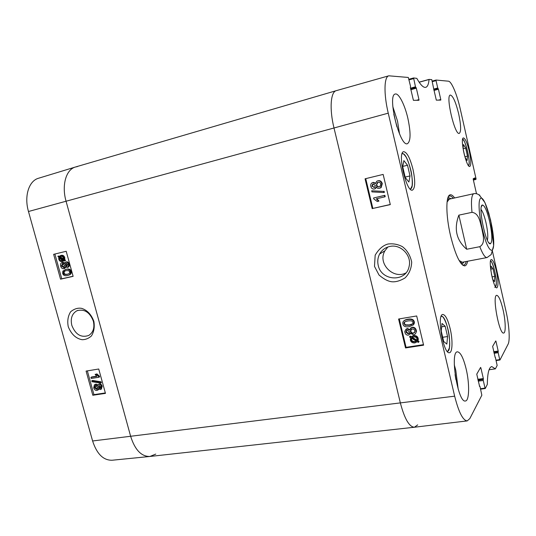 <?xml version="1.0" encoding="UTF-8"?>
<svg xmlns="http://www.w3.org/2000/svg" width="536" height="536" viewBox="0 0 536 536"><rect width="100%" height="100%" fill="white"/><g stroke="black" fill="none" stroke-linecap="round" stroke-linejoin="round"><path stroke-width="0.8" d="M336.36 90.638L336.307 90.651C330.585 91.837 329.318 109.076 333.995 127.963L400.385 403.032C404.573 418.871 409.256 426.937 414.435 427.232L417.678 424.88M479.392 386.188L480.008 386.57L481.844 395.213L469.811 418.603L467.225 420.901C462.923 420.505 458.736 412.258 454.655 396.171L388.245 113.163C383.635 93.947 384.064 76.695 388.808 75.811L336.32 90.651L75.576 166.971C66.116 169.336 61.446 185.175 66.055 201.208L130.663 436.391C134.992 449.959 141.43 456.652 149.973 456.458L414.435 427.232M481.067 209.502C482.795 211.693 484.437 216.115 486.005 222.775C487.747 230.942 488.202 236.745 487.378 240.182M489.683 221.683C487.123 211.084 484.712 205.523 482.447 205.007C477.583 204.946 485.978 245.736 490.427 243.766C492.524 241.749 492.276 234.393 489.683 221.683M492.242 228.195L488.698 212.752M458.856 215.144L471.988 212.343C479.264 213.248 480.102 222.561 481.784 228.349C482.762 234.286 486.018 243.049 479.807 246.687L466.675 249.253L458.856 215.144C453.731 228.865 456.337 240.235 466.675 249.253M405.792 273.012C393.243 279.584 377.237 263.364 384.942 250.781L387.843 247.016M495.318 357.217L497.16 365.431L495.385 368.862L491.787 366.584C488.959 367.2 487.472 373.13 487.325 384.379L485.241 388.56L485.026 388.104L480.504 388.714M495.478 341.425L495.981 341.352L495.76 340.936L492.638 346.39L495.17 357.458M495.981 341.352L498.192 351.04L493.716 351.676M493.877 352.393L498.232 351.77L498.192 351.04M498.232 351.77L493.924 352.581M494.085 353.298L498.158 352.715L498.118 351.978M498.158 352.715L499.733 359.609L496.088 360.152M492.289 250.593L505.997 311.195C509.14 324.85 510.198 340.407 508.095 344.186L499.954 360.011L499.733 359.609M479.8 195.399L479.881 195.747M476.477 193.657L473.234 179.339L473.208 178.743L474.889 177.905L475.258 179.078L473.275 179.533M432.385 81.639L436.049 80.635L436.036 80.038L448.431 81.191C451.5 81.264 457.034 94.497 460.23 108.882L476.022 178.696L476.048 179.285L473.395 180.049L475.479 179.573L475.258 179.078M436.036 80.038L432.257 81.077L436.036 80.038M436.049 80.635L437.731 87.984L433.651 89.123M433.798 89.767L437.999 88.594L437.731 87.984M437.999 88.594L433.812 89.82M433.959 90.463L438.435 89.217L438.167 88.601M438.435 89.217L440.78 99.495L438.502 100.118M433.597 88.38L436.304 100.138L440.8 100.098L440.78 99.495M433.617 88.373L431.788 79.643L429.108 79.395L419.092 82.155L429.061 79.509C428.646 84.139 427.547 86.745 425.778 87.321C423.453 87.897 420.465 84.909 416.814 78.37L413.604 77.948L408.908 79.254L413.591 77.948L415.48 86.792L410.422 88.219M410.589 88.943L415.802 87.475L415.48 86.792M415.802 87.475L410.61 89.01M410.777 89.733L416.325 88.165L416.01 87.482M416.325 88.165L418.964 99.602L416.452 100.299M410.335 87.207L413.397 100.319L418.958 100.279L418.964 99.602M410.362 87.201L410.589 86.524L408.318 77.459L388.808 75.811M480.316 367.924L480.866 367.85L480.604 367.415L476.759 374.141L479.599 386.409M480.866 367.85L483.338 378.563L477.784 379.287M477.971 380.098L483.372 379.394L483.338 378.563M483.372 379.394L478.025 380.326M478.213 381.143L483.271 380.486L483.231 379.649M483.271 380.486L485.026 388.104M412.995 169.376C415.44 181.202 415.273 188.116 412.472 190.113C406.375 192.739 397.076 152.211 403.688 151.688C406.965 152.137 410.067 158.033 412.995 169.376M469.315 151.36C471.124 160.103 471.285 165.142 469.811 166.468C466.488 168.11 459.741 138.04 463.419 137.926C465.268 138.402 467.231 142.877 469.315 151.36M496.37 270.941C498.319 280.583 498.487 286.211 496.885 287.812C493.576 289.179 487.807 259.411 491.405 259.558C492.966 259.893 494.621 263.685 496.37 270.941M450.153 328.635C452.86 339.831 452.572 352.534 449.463 352.695C443.413 354.658 436.438 314.331 442.816 314.471C445.409 314.766 447.855 319.49 450.153 328.635M407.876 118.362C410.918 132.854 410.77 141.296 407.434 143.688C399.896 147.333 386.952 94.879 395.26 94.035C398.71 92.795 404.821 104.835 407.876 118.362M458.689 113.913C461.04 125.196 461.241 131.682 459.298 133.377C454.83 135.749 445.336 95.294 450.334 95.046C452.974 95.763 455.761 102.048 458.689 113.913M503.043 309.694C505.602 320.716 505.997 332.963 503.679 333.03C499.21 334.779 491.907 294.981 496.738 295.329C498.735 295.731 500.838 300.522 503.043 309.694M466.153 368.962C469.67 383.535 469.402 400.888 465.416 400.988C457.912 403.28 449.617 351.328 457.469 351.83C460.518 352.206 463.412 357.914 466.153 368.962M454.622 197.958C452.833 195.412 451.265 194.394 449.925 194.896C445.704 195.995 445.831 215.794 450.542 235.733C455.292 254.62 459.955 264.677 464.538 265.896C465.972 265.829 467.003 264.268 467.647 261.226M447.573 336.541L446.85 344.105L443.687 341.479L441.228 330.993L442.012 323.469L445.168 326.263L447.573 336.541L442.703 337.285M490.862 270.673L491.036 266.144L493.006 268.71L494.748 276.402L494.574 281.668L492.618 279.209M492.557 279.001L491.391 273.849M463.064 148.653L463.473 144.566L465.683 148.15L467.493 156.103L467.091 160.505L464.987 157.189M464.578 155.721L463.379 150.415M410.013 175.922L408.908 182.052L405.256 177.557L402.704 166.663L403.883 160.612L407.514 165.249L410.013 175.922L405.149 177.081M336.32 90.651C330.585 91.817 329.312 109.063 333.995 127.963L400.385 403.032C404.58 418.884 409.263 426.951 414.449 427.232L467.225 420.901M445.168 326.263L441.664 326.819M417.377 336.829L417.939 340.032M407.514 165.249L402.75 166.408M467.493 156.103L464.859 156.74M465.683 148.15L463.091 148.787M494.748 276.402L492.075 276.877M493.006 268.71L490.922 269.092M460.987 263.364L462.474 263.625L464.216 261.876M451.218 198.715L448.92 197.797L447.661 198.621M459.118 260.489L462.28 262.245M449.295 199.144L447.084 202.005M384.788 196.853L376.299 198.816L378.55 201.201L377.264 201.496L373.786 198.883L373.572 197.998L384.459 195.473L384.788 196.853L385.196 196.692L384.868 195.312L384.459 195.473M376.795 198.702L378.972 201.034L378.55 201.201M384.868 195.312L373.572 197.998M371.971 191.895L371.703 190.782L383.689 191.412L383.95 192.531L371.971 191.895M383.689 191.412L371.703 190.782M384.098 191.258L384.366 192.377L383.95 192.531M373.25 183.922L372.326 186.025L374.396 187.459L371.897 186.166L372.661 184.15L373.183 183.935L375.28 185.356L374.624 187.325L373.981 187.6M376.808 184.994C377.243 186.367 378.148 186.943 379.515 186.722L379.093 186.87C377.726 187.091 376.821 186.515 376.386 185.134L377.317 182.588L378.054 182.28L376.386 185.134M378.054 182.28C379.434 182.052 380.339 182.642 380.781 184.042L379.984 186.448L379.093 186.87M373.284 182.374L372.855 182.508L375.421 183.66L376.781 181.228L377.699 180.853C379.756 180.505 381.143 181.483 381.88 183.788L380.741 187.68L379.428 188.304C377.967 188.612 376.882 188.109 376.165 186.796L375.233 188.632L374.369 189.014C372.634 189.309 371.448 188.458 370.818 186.454C370.497 184.766 370.925 183.553 372.091 182.81L373.284 182.374L375.502 183.064M377.646 180.867L378.121 180.719C380.171 180.364 381.565 181.342 382.295 183.647L381.163 187.533L380.031 188.103M376.466 187.285L374.852 188.853M411.815 337.667L413.531 336.963C415.433 336.776 416.593 337.452 417.015 338.993L416.8 340.702L411.815 337.667M412.305 337.352L417.001 340.206M411.407 338.156L416.405 341.198L414.676 341.928C412.713 342.115 411.548 341.432 411.166 339.884L411.407 338.156M411.561 338.25L411.527 339.489C411.903 341.03 413.068 341.713 415.032 341.526L416.023 341.251L415.668 341.653M409.477 336.983L409.779 336.427L410.958 337.144L413.269 335.978C415.708 335.791 417.236 336.742 417.832 338.832L417.598 341.184L418.73 341.874L418.435 342.43L417.249 341.707L414.931 342.913C412.492 343.127 410.971 342.162 410.348 340.018L410.596 337.667L409.477 336.983M410.958 337.144L411.313 336.749L410.141 336.032L409.779 336.427M411.313 336.749L413.625 335.583C416.063 335.395 417.584 336.347 418.18 338.437L418.281 339.703L417.598 341.184M417.946 340.782L419.078 341.472L418.73 341.874M419.078 341.472L418.435 342.43M406.569 330.545L406.355 331.905L408.419 333.399L409.189 333.091M408.05 333.787L405.987 332.286L405.94 331.617L407.286 330.256L409.37 331.737L409.424 332.421L408.419 333.399M411.132 329.432L410.831 331.215C411.253 332.548 412.151 333.158 413.517 333.037L414.609 332.548M413.162 333.425C411.789 333.546 410.898 332.936 410.469 331.596L410.402 330.779L412.157 328.997C413.537 328.87 414.435 329.486 414.864 330.846L414.924 331.583L413.517 333.037M408.432 335.154C406.697 335.322 405.524 334.437 404.908 332.488L404.814 331.114L406.965 328.876L409.517 330.136L411.815 327.617C413.866 327.416 415.246 328.434 415.963 330.679L416.083 331.998C415.882 333.573 415.011 334.511 413.477 334.806L410.241 333.164L408.432 335.154M405.725 329.419L407.333 328.494L409.645 329.426M410.402 328.233L412.171 327.241C414.221 327.034 415.601 328.052 416.311 330.297L416.438 331.61L415.467 333.66M410.429 333.493L409.846 334.323M404.707 321.982L404.358 323.503L405.477 324.843L409.29 324.923L412.526 323.871M408.928 325.305L405.109 325.211L403.95 323.215C403.829 322.223 405.142 321.466 407.889 320.95C411.172 320.528 412.827 321.004 412.854 322.384L412.894 322.953C413.075 323.992 411.748 324.776 408.928 325.305L409.29 324.923M402.891 324.039L402.811 322.732C402.938 321.171 404.519 320.119 407.561 319.57C411.239 318.96 413.363 319.838 413.946 322.203L413.417 324.876L409.256 326.679C405.571 327.275 403.447 326.397 402.891 324.039M403.789 321.031C404.372 320.206 405.752 319.597 407.93 319.201C411.594 318.592 413.725 319.469 414.301 321.835L414.402 322.98L413.544 324.742M365.74 178.642L372.862 208.437L390.275 204.491M399.266 318.9L406.067 347.335L423.487 344.655M372.219 208.712L365.063 178.803L383.153 174.414L390.302 204.611L372.862 208.437M405.518 347.951L398.596 319.014L416.686 315.965L423.608 345.171L405.518 347.951L406.067 347.335M378.195 265.28C377.331 261.327 377.786 257.588 379.575 254.064C381.82 250.057 385.21 247.525 389.752 246.48C400.64 243.726 412.023 255.531 409.095 266.506C406.08 282.519 381.263 281.259 378.195 265.28M374.49 266.405L379.032 275.035C383.863 279.169 388.211 281.42 392.091 281.789C396.03 282.057 400.352 280.764 405.055 277.923C409.209 273.802 411.427 268.509 411.702 262.044C410.208 255.317 407.092 250.185 402.362 246.634C397.853 244.262 393.055 243.398 387.97 244.027C383.052 245.367 378.785 249.086 375.173 255.176L374.49 266.405M396.915 126.851L393.819 114.289M399.541 133.98L397.531 121.129L392.828 106.671M455.881 379.615L455.071 374.557M458.213 389.25L455.801 370.376L454.28 364.775M448.31 196.725L449.49 195.955C450.588 195.734 451.835 196.504 453.228 198.266M466.246 261.494C465.657 263.658 464.819 264.858 463.72 265.092L462.334 264.851M93.358 321.165C94.792 327.777 93.231 332.548 88.674 335.482C81.124 337.961 75.502 334.585 71.811 325.359C70.296 318.444 72.025 313.56 76.99 310.713C84.366 308.736 89.82 312.22 93.358 321.165M75.489 166.998L38.585 178.233C28.904 180.773 23.973 196.136 28.475 211.506L92.601 440.974C96.849 453.992 103.354 460.411 112.124 460.236L149.892 456.471C141.383 456.598 134.971 449.905 130.663 436.391L66.055 201.208C61.466 185.228 66.082 169.43 75.489 166.998L77.472 166.582M155.755 454.093L149.892 456.471M90.932 377.351L96.862 376.406L95.12 374.349L96.018 374.202L98.657 376.533L98.859 377.257L91.247 378.47L90.932 377.351L91.703 376.962L96.601 376.178M96.018 374.202L95.12 374.349M96.781 373.813L99.421 376.138L98.657 376.533M99.421 376.138L99.622 376.862L98.859 377.257M100.339 382.222L100.587 383.126L92.018 381.719L91.763 380.821L100.339 382.222L101.096 381.826L101.344 382.724L100.587 383.126M101.096 381.826L92.534 380.426L91.763 380.821M99.12 385.464L100.688 386.764L99.884 388.419L98.309 387.139L99.12 385.464M99.207 385.458L99.066 386.731L100.54 388.024M95.515 385.639L97.539 387.22L97.063 389.109L96.5 389.324L94.477 387.729L94.959 385.86L95.515 385.639L95.241 387.32L97.277 388.915M98.771 384.319C99.998 384.218 100.889 384.989 101.451 386.63L100.869 389.31L100.199 389.572L98.302 388.459L97.586 390.181L96.828 390.469C95.395 390.583 94.356 389.699 93.713 387.836L94.41 384.794L95.2 384.493L97.599 385.933L98.195 384.54L99.529 383.917C100.755 383.823 101.646 384.587 102.209 386.222L101.311 389.069M98.859 389.143L98.014 389.953M94.765 384.607L95.964 384.091L97.9 384.835M98.45 384.406L99.529 383.917M63.087 260.007L61.928 260.67C60.602 260.878 59.737 260.329 59.335 259.009L59.362 257.521L63.087 260.007M60.059 257.984L60.159 258.781L62.431 260.496M60.039 257.977L59.235 258.198M63.342 259.571L59.603 257.079L60.769 256.396C62.143 256.168 63.014 256.724 63.389 258.064L63.342 259.571M61.104 256.335L60.427 256.851L63.489 258.895M60.427 256.851L59.603 257.079M60.91 256.436L60.086 256.664M64.796 260.536L64.622 261.032L63.737 260.436L62.183 261.514C60.481 261.742 59.342 260.958 58.772 259.169L58.766 257.126L57.922 256.563L58.096 256.074L58.98 256.664L60.521 255.545C62.223 255.283 63.369 256.074 63.965 257.923L63.952 259.973L64.796 260.536L65.613 260.308L64.622 261.032M64.132 260.704L62.464 261.434M59.389 256.161L58.096 256.074M61.138 255.377L61.345 255.324C63.047 255.056 64.193 255.846 64.782 257.695L64.769 259.746L63.952 259.973M64.769 259.746L65.613 260.308M66.029 263.276L67.603 264.529L66.812 266.325L65.238 265.092L66.029 263.276M66.39 263.263L66.055 264.851L67.255 266.104M62.437 263.719L64.467 265.233L63.576 267.484L61.426 265.983L62.437 263.719M62.813 263.679L62.243 265.742L63.925 267.317M65.667 262.097C66.886 261.91 67.784 262.653 68.36 264.328C68.715 265.99 68.36 267.035 67.281 267.471L65.238 266.479L63.791 268.697C62.364 268.911 61.325 268.06 60.669 266.151C60.246 264.268 60.689 263.075 61.975 262.573L64.521 263.873L65.559 262.131L66.484 261.863C67.704 261.675 68.601 262.412 69.171 264.094C69.533 265.749 69.171 266.794 68.099 267.23L67.348 267.451M65.921 267.25L64.039 268.623M62.732 262.359L64.742 262.808M65.995 270.633L68.709 270.64L69.6 271.779C69.988 272.71 69.446 273.481 67.985 274.09L67.027 274.358C64.735 274.774 63.536 274.385 63.429 273.206C63.027 272.261 63.59 271.484 65.117 270.874L65.995 270.633M65.74 270.693C64.374 271.303 63.878 272.054 64.246 272.958C64.353 274.137 65.553 274.519 67.838 274.104L67.027 274.358M70.37 271.611C70.839 273.38 70.142 274.6 68.286 275.276L67.348 275.538C64.796 276.114 63.241 275.39 62.672 273.38L62.859 271.082L65.667 269.454C68.24 268.864 69.807 269.581 70.37 271.611L71.181 271.363C71.65 273.125 70.953 274.345 69.097 275.022L68.682 275.156M65.298 269.541L66.484 269.206C69.05 268.616 70.618 269.34 71.181 271.363M87.348 370.878L93.947 394.643L105.344 392.942M54.893 254.024L61.774 278.794L73.097 276.241M86.088 371.086L98.731 369.009L105.465 393.377L92.808 395.26L86.088 371.086M92.808 395.26L93.947 394.643M53.64 254.332L66.196 251.284L73.124 276.341L60.548 279.182L53.64 254.332M60.548 279.182L61.774 278.794M93.88 321.392C91.348 314.552 87.294 310.217 81.713 308.381C77.954 307.671 74.263 308.796 70.638 311.764C67.951 316.052 67.161 321.044 68.266 326.752C71.784 335.355 76.963 338.792 82.182 339.71C85.639 339.677 88.715 338.417 91.421 335.931C93.961 331.925 94.778 327.074 93.88 321.392M388.245 113.163L28.475 211.506M454.655 396.171L92.601 440.974M480.631 198.28C485.013 195.171 494.56 229.743 493.676 244.932C493.18 252.892 489.904 251.927 486.052 242.004C483.043 233.321 480.872 223.834 479.539 213.529C478.661 204.719 479.023 199.633 480.631 198.28M471.988 212.343C470.963 201.576 471.479 195.405 473.536 193.824L473.918 193.67C476.048 193.349 477.911 193.898 479.506 195.325L484.933 202.561L490.634 220.135L493.643 245.595L491.217 254.526L487.07 257.548C485.093 257.742 482.675 254.124 479.807 246.687M441.121 316.475C446.796 313.795 453.476 352.018 447.171 351.294M490.527 261.065C493.582 261.407 498.225 285.293 495.505 286.706M462.568 139.521C465.71 139.628 471.144 163.936 468.377 165.436M402.027 153.912C407.816 150.469 416.7 189.396 410.033 188.886M447.547 351.723L448.15 350.852M442.193 316.588L441.939 316.294C442.904 315.912 447.031 322.558 449.007 334.263C449.704 339.71 449.825 344.3 449.362 348.032L447.533 351.717M402.63 153.49L402.878 153.604C403.454 153.711 404.559 154.917 406.194 157.209C408.177 161.169 409.852 165.993 411.199 171.694C412.191 177.362 412.492 182.099 412.104 185.885L410.469 189.315M372.326 186.025L371.897 186.166M378.121 180.719L377.699 180.853M382.295 183.647L381.88 183.788M415.032 341.526L414.676 341.928M411.527 339.489L411.166 339.884M412.285 336.005L411.923 336.394M413.625 335.583L413.269 335.978M418.18 338.437L417.832 338.832M418.281 339.703L417.933 340.105M406.355 331.905L405.987 332.286M410.831 331.215L410.469 331.596M407.333 328.494L406.965 328.876M412.171 327.241L411.815 327.617M416.311 330.297L415.963 330.679M405.477 324.843L405.109 325.211M404.358 323.503L403.983 323.871M407.93 319.201L407.561 319.57M414.301 321.835L413.946 322.203M413.772 324.501L413.417 324.876M495.331 368.828L489.08 369.726L495.344 368.842M419.145 82.236L429.061 79.509M480.604 389.156L485.201 388.533M496.182 360.56L499.894 360.018M473.174 178.843L475.104 178.401M479.171 195.01L479.586 194.916L479.171 195.01M409.048 79.871L413.591 78.611M100.48 388.104L99.884 388.419M99.066 386.731L98.309 387.139M97.257 388.922L96.5 389.324M95.241 387.32L94.477 387.729M102.209 386.222L101.451 386.63M95.964 384.091L95.2 384.493M60.159 258.781L59.335 259.009M63.918 260.885L63.101 261.112M61.345 255.324L60.521 255.545M64.782 257.695L63.965 257.923M66.055 264.851L65.238 265.092M62.243 265.742L61.426 265.983M69.171 264.094L68.36 264.328M62.933 262.298L62.116 262.533M64.246 272.958L63.429 273.206M66.484 269.206L65.667 269.454M488.852 242.721L490.427 243.766M481.415 206.581L482.447 205.007M473.918 193.67L447.446 199.553M487.07 257.548L460.424 262.593M468.451 165.544C471.519 164.981 464.745 137.343 462.595 139.394M494.815 287.457C495.706 285.956 495.11 289.675 496.296 283.336C496.731 275.524 491.914 260.114 490.554 260.952M448.92 197.797L447.908 197.771M462.474 263.625L461.55 264.047M373.096 184.009L372.661 184.15M377.739 182.448L377.317 182.588M380.741 187.68L381.163 187.533M375.233 188.632L375.656 188.484M411.454 338.712L411.099 339.114M417.946 339.958L418.294 339.563M406.308 331.228L405.94 331.617M410.764 330.397L410.402 330.779M416.083 331.998L416.438 331.61M404.318 322.846L403.95 323.215M414.047 323.349L414.402 322.98M379.589 254.044L384.935 250.781M463.412 265.126L464.538 265.896M449.195 196.049L449.925 194.896M462.843 265.26L463.446 265.146M448.619 196.149L449.215 196.015M489.067 369.766L495.385 368.862M479.385 386.155L479.78 386.108M76.99 310.713L77.881 310.371M100.869 389.31L101.626 388.902M97.586 390.181L98.343 389.773M62.377 261.461L63.194 261.233M60.454 255.565L61.205 255.357M67.281 267.471L68.099 267.23M63.965 268.65L64.782 268.402M62.049 262.553L62.792 262.339M65.613 262.111L66.377 261.896M65.513 270.754L65.117 270.874M68.286 275.276L69.097 275.022"/></g></svg>
